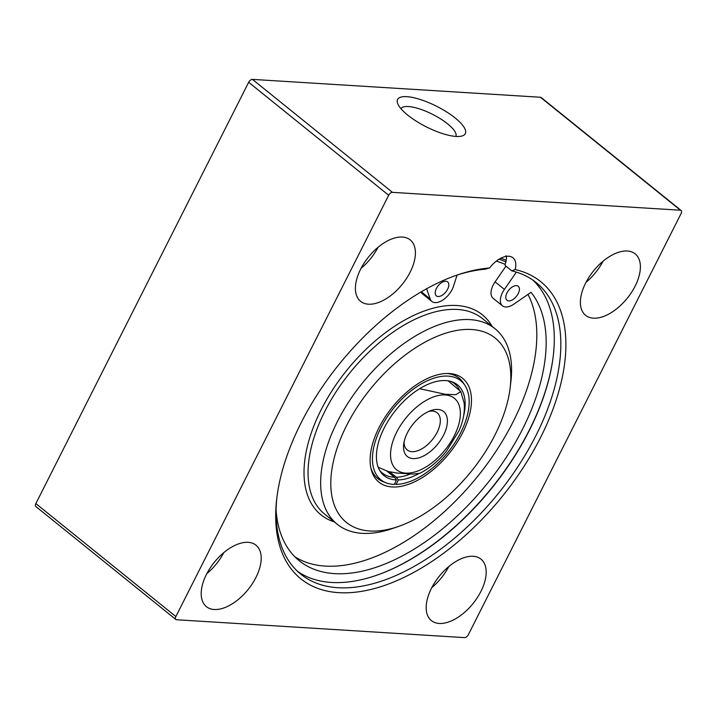 <?xml version="1.0" encoding="UTF-8"?>
<svg xmlns="http://www.w3.org/2000/svg" width="717" height="717" viewBox="0 0 717 717"><rect width="100%" height="100%" fill="white"/><g stroke="black" fill="none" stroke-linecap="round" stroke-linejoin="round"><path stroke-width="1.08" d="M681.15 210.484L541.138 97.503A3.594 1.972 128.9 0 0 540.43 97.252L252.456 79.381A3.594 1.972 128.9 0 0 248.665 82.294L35.85 503.585A3.594 1.972 128.9 0 0 35.85 506.516L175.862 619.497A3.594 1.972 -51.1 0 1 175.862 616.557L388.677 195.266A3.594 1.972 -51.1 0 1 392.468 192.353L680.442 210.224A3.594 1.972 -51.1 0 1 681.15 210.484A3.594 1.972 -51.1 0 1 681.15 213.415L468.335 634.706A3.594 1.972 -51.1 0 1 464.544 637.619L176.57 619.748A3.594 1.972 -51.1 0 1 175.862 619.497M361.036 268.364A39.489 21.707 128.9 0 0 378.056 247.284M368.448 304.205A39.489 21.707 -51.1 0 1 360.615 301.355A39.489 21.707 -51.1 0 1 368.52 257A39.489 21.707 -51.1 0 1 410.205 239.899A39.489 21.707 -51.1 0 1 406.593 278.348A39.489 21.707 -51.1 0 1 368.448 304.205M206.828 573.654A39.489 21.707 128.9 0 0 223.838 552.565M214.24 609.495A39.489 21.707 -51.1 0 1 206.406 606.645A39.489 21.707 -51.1 0 1 214.311 562.28A39.489 21.707 -51.1 0 1 255.996 545.189A39.489 21.707 -51.1 0 1 252.384 583.629A39.489 21.707 -51.1 0 1 214.24 609.495M431.804 587.617A39.489 21.707 128.9 0 0 448.815 566.529M439.216 623.458A39.489 21.707 -51.1 0 1 431.383 620.608A39.489 21.707 -51.1 0 1 439.288 576.244A39.489 21.707 -51.1 0 1 480.973 559.143A39.489 21.707 -51.1 0 1 477.361 597.593A39.489 21.707 -51.1 0 1 439.216 623.458M586.013 282.328A39.489 21.707 128.9 0 0 603.033 261.239M593.425 318.169A39.489 21.707 -51.1 0 1 585.592 315.319A39.489 21.707 -51.1 0 1 593.497 270.954A39.489 21.707 -51.1 0 1 635.181 253.863A39.489 21.707 -51.1 0 1 631.578 292.303A39.489 21.707 -51.1 0 1 593.425 318.169M297.627 571.431A187.37 103.015 128.9 0 0 376.102 575.455A187.37 103.015 128.9 0 0 553.273 355.883A187.37 103.015 128.9 0 0 532.758 280.033M553.318 355.56A188.096 103.409 -51.1 0 1 375.798 575.563M505.942 255.682L506.462 256.74A21.537 11.839 128.9 0 1 505.037 264.591L505.261 265.604L511.795 270.874A187.37 103.015 -51.1 0 1 536.128 282.543A187.37 103.015 -51.1 0 1 498.629 493.054A187.37 103.015 -51.1 0 1 300.799 574.192A187.37 103.015 -51.1 0 1 276.932 497.159M455.788 275.498A187.37 103.015 -51.1 0 1 485.077 269.216L489.559 267.979A21.537 11.839 -51.1 0 1 512.969 257.797A21.537 11.839 -51.1 0 1 515.173 269.565L511.795 270.874M489.559 267.979A190.964 104.987 128.9 0 0 457.312 274.969A190.964 104.987 128.9 0 0 276.735 498.754A190.964 104.987 128.9 0 0 473.426 527.918A190.964 104.987 128.9 0 0 515.173 269.565M400.964 108.706A30.75 9.33 -153.2 0 1 419.615 108.939A30.75 9.33 -153.2 0 1 447.632 123.862A30.75 9.33 -153.2 0 1 455.851 136.436M455.214 118.027A37.929 11.508 26.8 0 0 415.394 98.104A37.929 11.508 26.8 0 0 397.702 103.615A37.929 11.508 26.8 0 0 426.257 126.828A37.929 11.508 26.8 0 0 461.882 136.042A37.929 11.508 26.8 0 0 455.214 118.027M505.861 261.938A185.936 102.217 128.9 0 0 499.095 259.178A185.936 102.217 -51.1 0 1 505.861 261.938M506.211 260.28A188.096 103.409 128.9 0 0 500.789 258.237M378.209 467.278L388.309 471.517L397.352 473.086L413.153 474.062L419.902 473.265C429.698 468.246 438.526 460.932 446.368 451.343L459.032 430.729C463.236 421.139 464.957 411.961 464.177 403.187L460.798 391.563L455.949 394.664L445.49 394.314L419.624 388.713M448.152 380.835L460.789 391.563M428.739 411.415A23.858 13.121 -51.1 0 1 432.441 411.092A23.858 13.121 -51.1 0 1 437.182 412.813A23.858 13.121 -51.1 0 1 434.995 436.044A23.858 13.121 -51.1 0 1 411.943 451.674A23.858 13.121 -51.1 0 1 407.211 449.953A23.858 13.121 -51.1 0 1 404.065 441.995M413.055 458.584A28.886 15.882 128.9 0 0 445.436 430.89A28.886 15.882 128.9 0 0 430.989 410.527A28.886 15.882 128.9 0 0 403.671 444.379A28.886 15.882 128.9 0 0 413.055 458.584M495.035 434.861A118.457 65.122 -51.1 0 1 398.141 526.574A118.457 65.122 -51.1 0 1 332.76 464.41A118.457 65.122 -51.1 0 1 435.577 336.981A118.457 65.122 -51.1 0 1 510.154 387.763A118.457 65.122 -51.1 0 1 495.035 434.861M462.59 432.844A66.681 36.657 128.9 0 0 448.69 373.503A66.681 36.657 128.9 0 0 392.262 407.229A66.681 36.657 128.9 0 0 371.218 469.51A66.681 36.657 128.9 0 0 393.059 487.004A66.681 36.657 128.9 0 0 462.59 432.844M436.384 288.521A8.971 4.929 -51.1 0 1 447.641 281.889A8.971 4.929 -51.1 0 1 445.84 291.971A8.971 4.929 -51.1 0 1 436.366 295.861A8.971 4.929 -51.1 0 1 436.384 288.521M506.982 292.903A8.971 4.929 -51.1 0 1 518.248 286.271A8.971 4.929 -51.1 0 1 516.446 296.354A8.971 4.929 -51.1 0 1 506.973 300.244A8.971 4.929 -51.1 0 1 506.982 292.903M457.079 275.077L453.485 286.235A16.15 8.882 -51.1 0 1 443.447 299.625A16.15 8.882 -51.1 0 1 431.858 301.445A16.15 8.882 -51.1 0 1 430.164 298.944L426.651 288.745M431.858 301.445L422.528 293.916A16.15 8.882 -51.1 0 1 421.04 291.944M294.83 556.75A177.879 97.79 128.9 0 0 467.834 487.945A177.879 97.79 128.9 0 0 527.981 294.418M276.099 510.199A177.879 97.79 128.9 0 0 299.294 560.775A177.879 97.79 128.9 0 0 480.229 491.987A177.879 97.79 128.9 0 0 531.046 292.303L513.874 304.133A16.15 8.882 -51.1 0 1 502.465 305.827A16.15 8.882 -51.1 0 1 504.409 289.399L516.374 272.119M502.465 305.827L493.135 298.299A16.15 8.882 -51.1 0 1 495.08 281.871L505.951 266.159M389.609 471.84L396.322 477.253L398.267 479.951L396.16 484.432A63.652 34.99 128.9 0 0 452.992 445.598A63.652 34.99 128.9 0 0 464.939 385.37L463.272 382.806A64.611 35.518 128.9 0 0 447.058 373.485M370.859 467.914A64.611 35.518 128.9 0 0 383.398 481.797L386.257 482.882A63.652 34.99 128.9 0 0 394.305 484.423L396.42 479.951L394.467 477.244L386.857 471.105M398.141 526.574L392.109 528.644A125.636 69.065 -51.1 0 1 337.232 524.261A125.636 69.065 -51.1 0 1 362.372 383.111A125.636 69.065 -51.1 0 1 495.017 328.709A125.636 69.065 -51.1 0 1 510.898 381.417L510.154 387.763M496.281 261.131A183.785 101.034 -51.1 0 1 505.109 264.394M396.16 484.432L394.592 483.814M396.322 477.253A57.432 31.575 128.9 0 0 410.384 473.973M459.516 390.03A57.432 31.575 128.9 0 0 454.524 383.676A57.432 31.575 128.9 0 0 451.02 381.471M379.499 470.101A57.432 31.575 128.9 0 0 382.394 473.068A57.432 31.575 128.9 0 0 394.467 477.244M398.267 479.951A58.391 32.104 128.9 0 0 418.71 473.686M463.505 416.469A58.391 32.104 128.9 0 0 452.481 381.964A58.391 32.104 128.9 0 0 395.811 410.088A58.391 32.104 128.9 0 0 380.297 471.428A58.391 32.104 128.9 0 0 396.42 479.951M464.939 385.37A63.652 34.99 128.9 0 0 393.561 408.278A63.652 34.99 128.9 0 0 386.257 482.882M252.456 79.381L392.468 192.353M680.442 210.224L540.43 97.252M248.665 82.294L388.677 195.266M35.85 503.585L175.862 616.557M445.203 394.942A45.942 25.256 -51.1 0 1 440.534 455.107A45.942 25.256 -51.1 0 1 390.648 452.006A45.942 25.256 -51.1 0 1 445.203 394.942M421.3 291.792L430.164 298.944M495.08 281.871L504.409 289.399M337.232 524.261L324.631 514.089A125.636 69.065 -51.1 0 1 349.771 372.948A125.636 69.065 -51.1 0 1 482.424 318.545L495.017 328.709M334.328 521.913A128.504 70.651 -51.1 0 1 346.678 370.447A128.504 70.651 -51.1 0 1 492.113 326.36"/></g></svg>
